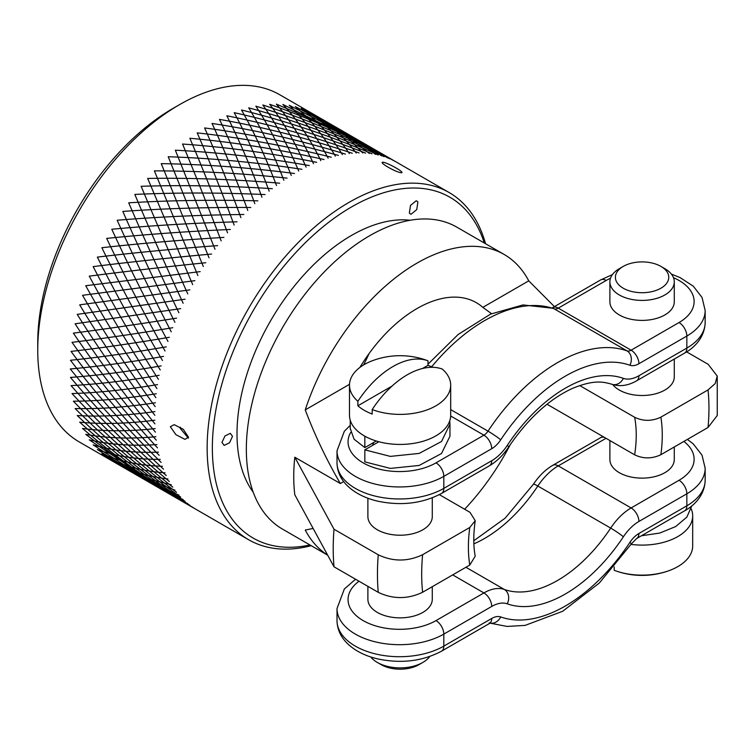 <?xml version="1.0" encoding="UTF-8"?>
<svg xmlns="http://www.w3.org/2000/svg" width="755" height="755" viewBox="0 0 755 755"><rect width="100%" height="100%" fill="white"/><g stroke="black" fill="none" stroke-linecap="round" stroke-linejoin="round"><path stroke-width="1.13" d="M691.184 508.823A50.594 29.209 180 0 1 692.684 515.882A50.594 29.209 180 0 1 631.02 544.393M692.684 515.882L692.684 545.931A50.594 29.209 180 0 1 669.251 570.572A50.594 29.209 180 0 1 614.919 570.572A50.594 29.209 180 0 1 614.183 570.299L614.183 566.911M609.889 440.543L609.889 459.55A32.201 18.592 0 0 0 619.317 472.687A32.201 18.592 0 0 0 654.406 476.716A32.201 18.592 0 0 0 674.281 459.55L674.281 446.96M623.215 266.421A26.68 15.402 0 0 0 623.215 288.202A26.68 15.402 0 0 0 660.946 288.202A26.68 15.402 0 0 0 660.946 266.421A26.68 15.402 0 0 0 623.215 266.421L619.317 268.676A32.201 18.592 0 0 0 609.889 281.823A32.201 18.592 0 0 0 619.317 294.969A32.201 18.592 0 0 0 654.406 298.999A32.201 18.592 0 0 0 674.281 281.823A32.201 18.592 0 0 0 664.853 268.676A32.201 18.592 0 0 0 664.787 268.638M609.889 281.823L609.889 301.802A32.201 18.592 0 0 0 619.317 314.948A32.201 18.592 0 0 0 654.406 318.978A32.201 18.592 0 0 0 674.281 301.802L674.281 281.823M612.72 384.54A32.201 18.592 0 0 0 619.317 390.061A32.201 18.592 0 0 0 654.406 394.091A32.201 18.592 0 0 0 674.281 376.915L674.281 359.059M664.853 268.676L660.946 266.421L664.853 268.676M660.88 454.708C652.009 458.889 643.26 458.927 634.644 454.831A118.677 68.516 120 0 0 634.644 417.27C643.26 421.375 652.009 421.328 660.88 417.147A137.08 79.143 -60 0 1 660.88 454.708L708.039 427.481L717.25 415.495L717.241 376.075L715.193 383.559L708.039 389.92L660.88 417.147M547.026 404.246L634.644 454.831M469.77 565.042A137.08 79.143 -60 0 1 469.77 527.481L475.235 520.705C473.309 534.153 473.3 545.997 475.206 556.227L469.77 565.042L422.611 592.269C407.775 599.31 392.987 599.338 378.255 592.335A234.409 135.334 -60 0 1 378.255 554.783C392.987 561.777 407.775 561.748 422.611 554.708A203.133 117.28 120 0 0 422.611 592.269M378.255 592.335L334.012 566.797L294.809 494.789A174.339 100.651 120 0 1 293.733 476.632A174.339 100.651 -60 0 1 294.809 457.228L340.345 483.521C326.453 459.672 314.76 435.125 305.256 409.889L349.508 384.333M439.344 494.638L469.988 512.334L475.235 520.705M491.533 313.674L482.832 307.361A118.677 68.516 120 0 0 476.339 302.68A118.677 68.516 120 0 0 359.89 367.43M579.717 385.56L634.644 417.27M327.632 555.104A174.339 100.651 120 0 1 305.256 530.076L313.099 528.434M464.636 509.248A174.339 100.651 120 0 0 510.474 444.299M554.415 306.615L528.755 280.851A174.339 100.651 120 0 0 504.17 254.482L456.784 227.123A174.339 100.651 120 0 0 322.442 273.829A174.339 100.651 120 0 0 246.338 449.272A174.339 100.651 120 0 0 282.445 529.085L327.689 555.199M504.17 254.482A174.339 100.651 120 0 0 305.256 409.889M334.012 566.797A234.409 135.334 -60 0 1 334.012 529.236L378.255 554.783M294.809 457.228L334.012 529.236M686.625 351.877L708.162 364.306L717.241 376.075M469.77 527.481L422.611 554.708M343.685 481.596L340.345 483.521M432.285 497.828L432.285 516.628A32.201 18.592 180 0 1 412.409 533.804A32.201 18.592 180 0 1 377.321 529.774A32.201 18.592 180 0 1 367.893 516.628L367.893 498.224M528.755 280.851L482.832 307.361M37.75 342.666L37.75 350.178L37.75 342.666A191.26 110.428 120 0 1 172.989 108.418L179.501 104.662A200.462 115.742 120 0 0 37.75 350.178L37.75 350.178A200.462 115.742 120 0 0 79.266 441.949L248.669 539.749A200.462 115.742 120 0 0 311.211 545.686M485.541 243.723A200.462 115.742 120 0 0 449.131 192.534L279.727 94.734A200.462 115.742 120 0 0 179.501 104.662M170.328 426.726L174.188 424.65L183.276 429.312L188.542 437.239L184.947 439.353L175.934 434.701L170.328 426.726M449.131 192.534A200.462 115.742 120 0 0 294.648 246.243A200.462 115.742 120 0 0 207.144 447.979A200.462 115.742 120 0 0 248.669 539.749M382.955 162.212C388.061 162.844 406.001 173.027 401.169 172.735C395.309 172.112 378.123 161.995 382.955 162.212L382.247 162.825M401.924 172.215L401.169 172.735M410.994 214.297L409.342 213.155L410.493 205.426L416.25 200.745L417.902 201.887L416.751 209.616L410.994 214.297M253.227 492.222A161.919 93.478 120 0 1 237.004 433.748A161.919 93.478 -60 0 1 295.007 285.258A161.919 93.478 -60 0 1 410.248 220.252M484.304 243.006A196.781 113.618 120 0 0 330.492 220.941A196.781 113.618 120 0 0 212.353 447.979A196.781 113.618 120 0 0 309.965 544.968M232.502 436.343L229.539 442.789L224.141 445.412L221.989 442.411L224.962 435.965L230.351 433.342L232.502 436.343M188.391 438.145L180.124 428.236L180.369 427.188M429.765 656.501A32.201 18.592 180 0 1 422.857 662.437A32.201 18.592 180 0 1 377.321 662.437L377.321 662.437A32.201 18.592 180 0 1 370.771 656.973M432.285 586.682L432.285 599.262A32.201 18.592 180 0 1 412.409 616.439A32.201 18.592 180 0 1 377.321 612.409A32.201 18.592 180 0 1 367.893 599.262L367.893 586.352M422.857 662.437L418.959 664.683A26.68 15.402 180 0 1 381.228 664.683L377.321 662.437M381.228 664.683L377.387 662.475M372.63 443.1A27.595 15.93 0 0 0 373.168 445.035A27.595 15.93 0 0 1 373.414 444.497M372.187 409.55L372.187 414.051A50.594 29.209 180 0 1 364.306 410.342A50.594 29.209 180 0 1 357.879 405.794L357.879 401.282A50.594 29.209 180 0 1 349.489 385.182L349.489 415.222A50.594 29.209 180 0 0 364.306 435.88A50.594 29.209 0 0 0 419.45 442.213A50.594 29.209 0 0 0 450.688 415.222L450.688 385.182A50.594 29.209 0 0 0 442.298 369.072A78.124 45.102 120 0 0 372.187 409.55A50.594 29.209 0 0 0 424.055 410.909A50.594 29.209 0 0 0 450.688 385.182M349.489 385.182A50.594 29.209 180 0 1 372.923 360.531A78.775 78.775 0 0 1 427.255 360.531A50.594 29.209 180 0 1 427.991 360.805L427.991 365.316L422.47 368.497M392.015 386.088L357.879 405.794M427.991 365.316A50.594 29.209 180 0 1 432.596 367.298M357.879 401.282A78.124 45.102 -60 0 1 427.991 360.805M641.41 535.776L659.766 533.058L675.649 526.575L686.842 517.118L691.788 505.888M376.264 440.995L364.835 447.602L364.835 436.173M449.697 420.988L449.952 424.197L441.515 441.505L419.138 453.425L390.344 456.388L364.835 449.857L378.878 441.741M449.952 424.197L449.952 436.22L441.515 453.529L419.138 465.448L390.344 468.411L364.835 461.871L364.835 449.857M364.835 447.602L354.067 439.202L350.235 428.425M186.712 503.981L192.676 507.256M173.499 496.356L187.769 503.66M160.598 488.9L183.163 499.593M147.98 481.614L178.869 495.082M135.655 474.499L174.905 490.137M123.594 467.543L146.376 478.311L171.262 484.767M111.797 460.729C128.567 470.516 147.291 476.613 167.969 478.991M165.034 472.828C143.526 471.328 124.075 466.212 106.681 457.454L127.869 470.006M162.448 466.279C140.1 465.637 119.903 461.456 101.868 453.727L142.459 478.434M160.239 459.38C137.032 459.54 116.072 456.265 97.348 449.536L155.756 486.107M158.399 452.141C134.324 453.066 112.57 450.65 93.148 444.903L167.931 493.138M156.936 444.582C131.983 446.224 109.428 444.638 89.269 439.835L179.124 499.593M155.86 436.72C130.011 439.042 106.634 438.249 85.73 434.342L136.136 471.998L189.448 505.557M155.162 428.595C128.425 431.52 104.218 431.473 82.531 428.453C117.563 458.389 155.02 485.125 194.884 508.672M154.86 420.205C127.227 423.706 102.17 424.357 79.69 422.177C113.929 452.953 150.651 480.642 189.854 505.274M154.945 411.588C126.406 415.599 100.5 416.911 77.218 415.533C110.645 447.092 146.612 475.725 185.117 501.405M155.417 402.764C125.981 407.228 99.216 409.153 75.104 408.53C107.71 440.854 142.903 470.374 180.69 497.092M156.276 393.761C125.953 398.621 98.32 401.103 73.377 401.198C105.143 434.229 139.543 464.608 176.576 492.326M157.521 384.588C126.311 389.797 97.81 392.779 72.018 393.553C102.944 427.245 136.532 458.445 172.791 487.145M159.145 375.292C127.057 380.775 97.688 384.219 71.055 385.616C101.123 419.931 133.89 451.905 169.356 481.539M161.145 365.882C128.19 371.592 97.961 375.433 70.47 377.415C99.679 412.287 131.615 444.997 166.26 475.537M163.514 356.398C129.709 362.268 98.631 366.458 70.272 368.959C98.631 404.359 129.709 437.749 163.514 469.157M166.26 346.847C131.615 352.83 99.679 357.304 70.47 360.277C97.961 396.139 128.19 430.18 161.145 462.4M169.356 337.277C133.89 343.298 101.123 348.008 71.055 351.396C97.688 387.674 127.057 422.309 159.145 455.312M172.791 327.698C136.532 333.701 102.944 338.58 72.018 342.345C97.81 378.982 126.311 414.155 157.521 447.885M176.576 318.138C139.543 324.065 105.143 329.067 73.377 333.134C98.32 370.073 125.953 405.746 156.276 440.156M180.69 308.635L75.104 323.801C99.216 360.984 125.981 397.102 155.417 432.143M185.117 299.197L77.218 314.373C100.5 351.745 126.406 388.24 154.945 423.857M189.854 289.863L79.69 304.86C102.17 342.364 127.227 379.189 154.86 415.335M194.884 280.662L82.531 295.309C104.218 332.889 128.425 369.978 155.162 406.605M200.188 271.611L85.73 285.73C106.634 323.319 130.011 360.635 155.86 397.668M205.756 262.731C164.665 266.94 125.83 271.413 89.269 276.151C109.428 313.702 131.983 351.179 156.936 388.57M211.579 254.048C169.922 257.766 130.445 261.957 93.148 266.609C112.57 304.057 134.324 341.628 158.399 379.321M217.629 245.602C175.453 248.773 135.362 252.614 97.348 257.115C116.072 294.412 137.032 332.03 160.239 369.959M223.905 237.391C181.238 239.977 140.562 243.412 101.868 247.716C119.903 284.795 140.1 322.385 162.448 360.503M230.369 229.463C187.268 231.398 146.036 234.38 106.681 238.41C124.075 275.216 143.526 312.74 165.034 350.981M237.023 221.819C193.516 223.055 151.774 225.528 111.797 229.246C128.567 265.732 147.291 303.114 167.969 341.411M243.837 214.486C199.971 214.977 157.748 216.902 117.176 220.243C133.361 256.341 151.387 293.535 171.262 331.832M250.792 207.493C206.606 207.191 163.948 208.503 122.82 211.419C138.448 247.083 155.804 284.031 174.905 322.262M257.87 200.839C213.42 199.716 170.366 200.368 128.709 202.802C143.818 237.976 160.532 274.612 178.869 312.73M265.062 194.573C220.385 192.563 176.972 192.516 134.824 194.422C149.443 229.048 165.562 265.326 183.163 303.265M272.338 188.684C227.481 185.768 183.748 184.966 141.147 186.287C155.332 220.328 170.866 256.19 187.769 293.884M279.68 183.201C234.692 179.331 190.685 177.746 147.669 178.435L192.676 284.626M287.07 178.133C241.987 173.282 197.753 170.866 154.369 170.875L197.867 275.5M294.488 173.499C249.367 167.638 204.945 164.354 161.23 163.637L203.321 266.543M301.906 169.309C256.794 162.41 212.23 158.22 168.223 156.738L209.031 257.776M309.314 165.581C264.25 157.616 219.592 152.482 175.339 150.198L214.986 249.225M316.685 162.316C271.725 153.265 227.01 147.168 182.55 144.035C194.913 173.574 207.785 205.87 221.168 240.911M323.999 159.531C279.19 149.367 234.475 142.27 189.854 138.259C202.057 166.912 214.618 198.452 227.548 232.851M331.237 157.229C286.626 145.932 241.94 137.825 197.206 132.889C209.305 160.626 221.611 191.355 234.126 225.084M338.391 155.407C294.006 142.978 249.414 133.824 204.605 127.944C216.638 154.728 228.727 184.626 240.873 217.61M345.422 154.095C301.32 140.515 256.86 130.294 212.023 123.443C224.037 149.245 235.956 178.255 247.772 210.466M352.321 153.274C308.55 138.533 264.259 127.236 219.441 119.384C231.483 144.177 243.27 172.272 254.803 203.671M359.059 152.954C315.666 137.061 271.592 124.669 226.84 115.779C238.948 139.552 250.651 166.704 261.947 197.234M365.637 153.133C322.649 136.079 278.84 122.584 234.201 112.655C246.423 135.371 258.087 161.542 269.186 191.175M372.017 153.812C329.491 135.598 285.985 120.998 241.496 110.004C253.878 131.653 265.552 156.823 276.5 185.513M378.198 154.992C336.164 135.636 293.006 119.913 248.716 107.833C261.305 128.407 273.027 152.548 283.871 180.266M384.153 156.672C342.657 136.164 299.877 119.328 255.832 106.162C268.667 125.641 280.482 148.735 291.279 175.443M389.863 158.843C348.942 137.202 306.587 119.252 262.825 104.983C275.952 123.358 287.91 145.385 298.697 171.064M395.327 161.494C355.001 138.741 313.117 119.677 269.677 104.303C283.144 121.574 295.28 142.516 306.115 167.138M389.91 158.342L334.191 128.954L276.377 104.124C290.213 120.29 302.585 140.137 313.504 163.675M379.576 152.378L282.899 104.454C297.149 119.498 309.795 138.24 320.847 160.673M368.393 145.923L289.231 105.275C303.925 119.224 316.892 136.853 328.123 158.163M356.218 138.892L295.347 106.597C310.531 119.441 323.857 135.957 335.314 156.134M342.921 131.21L301.236 108.418C316.949 120.177 330.662 135.57 342.392 154.605M328.331 122.791L306.87 110.721C323.149 121.404 337.306 135.692 349.357 153.567M312.259 113.514C329.123 123.14 343.761 136.306 356.171 153.029M324.065 120.328L344.78 134.664L362.815 152.991M336.117 127.293L369.289 153.454M348.451 134.409L375.556 154.426M361.06 141.685L381.605 155.889M373.97 149.141L387.428 157.842M387.173 156.766L392.996 160.286M500.716 616.948A145.356 83.918 120 0 0 629.925 542.345A20.243 11.684 -60 0 1 638.919 533.483L686.842 505.812L686.842 493.798L638.919 521.46A34.956 20.187 120 0 0 623.385 536.777A130.634 75.424 -60 0 1 507.266 603.821A34.956 20.187 120 0 0 491.722 606.444L443.808 634.115L443.808 646.129L491.722 618.468A20.243 11.684 -60 0 1 500.716 616.948A11.042 8.966 109.6 0 1 490.25 623.12M629.925 542.345A11.042 0.953 33.5 0 1 631.322 543.94L636.635 538.532L684.558 510.871C694.09 505.652 704.708 495.45 705.161 480.274L705.161 468.26A62.561 36.117 180 0 1 686.842 493.798A11.042 6.37 -120 0 0 679.038 480.274L631.114 507.945A45.998 26.557 120 0 0 610.672 528.094A119.601 69.054 -60 0 1 504.359 589.466A45.998 26.557 120 0 0 483.917 592.93L436.003 620.591A51.519 29.747 180 0 1 365.411 621.827A51.519 29.747 180 0 1 359.002 581.227M507.266 603.821A11.042 8.966 -70.4 0 0 504.359 589.466L465.911 567.269M491.722 606.444A11.042 6.37 -120 0 0 483.917 592.93L452.689 574.895M355.548 579.236L344.337 589.004L337.013 608.577A62.561 36.117 180 0 0 375.631 641.939A62.561 36.117 180 0 0 443.808 634.115A11.042 6.37 -120 0 0 436.003 620.591M337.013 620.591A62.561 36.117 0 0 0 375.631 653.962A62.561 36.117 0 0 0 443.808 646.129A11.042 6.37 60 0 1 441.515 651.188C422.432 661.286 401.084 663.843 377.491 658.86C365.864 656.104 356.322 651.452 348.857 644.893C341.166 637.975 337.221 629.868 337.013 620.591L337.013 608.577M491.722 618.468A11.042 6.37 60 0 1 489.438 623.517L490.533 623.035L489.212 622.837M473.866 543.845A119.601 69.054 120 0 0 537.815 486.031A45.998 26.557 -60 0 1 558.256 465.882L606.02 438.306M473.791 540.759L505.133 518.166L533.511 484.115A11.042 0.953 33.5 0 1 537.815 486.031L610.672 528.094A11.042 0.953 -146.5 0 1 623.385 536.777M533.511 484.115C538.947 475.952 545.346 469.695 552.735 465.335A11.042 6.37 60 0 1 558.256 465.882L631.114 507.945A11.042 6.37 -120 0 1 638.919 521.46M552.735 465.335L600.659 437.664A11.042 6.37 60 0 1 604.604 437.494M683.86 441.43A51.519 29.747 180 0 1 679.038 480.274M684.558 510.871A11.042 6.37 60 0 0 686.842 505.812A62.561 36.117 0 0 0 705.161 480.274M638.919 533.483A11.042 6.37 60 0 1 636.635 538.532M363.542 364.976A118.677 68.516 120 0 0 369.053 353.623M708.039 427.481A203.133 117.28 120 0 0 708.039 389.92M671.403 274.131L680 277.538L693.317 286.211L702.046 297.47L705.161 310.513A62.561 36.117 180 0 1 686.842 336.05L638.919 363.721A20.243 11.684 -60 0 1 629.925 365.241A145.356 83.918 120 0 0 500.716 439.835A20.243 11.684 -60 0 1 491.722 448.706L443.808 476.367L443.808 488.391A11.042 6.37 60 0 1 441.515 493.44C422.432 503.547 401.084 506.105 377.491 501.112C365.864 498.357 356.322 493.704 348.857 487.154C341.166 480.227 337.221 472.13 337.013 462.853A62.561 36.117 0 0 0 375.631 496.214A62.561 36.117 0 0 0 443.808 488.391L491.722 460.72A11.042 6.37 60 0 1 489.438 465.778C496.828 461.409 503.236 455.152 508.662 446.998C528 418.553 549.31 399.008 572.592 388.353C593.27 379.925 602.396 381.483 611.88 384.257C619.874 386.853 628.122 385.701 636.635 380.794L684.558 353.123C694.09 347.904 704.708 337.702 705.161 322.536A62.561 36.117 0 0 1 686.842 348.074A11.042 6.37 60 0 1 684.558 353.123M491.722 460.72A34.956 20.187 120 0 0 507.266 445.412A11.042 0.953 33.5 0 1 508.662 446.998M673.479 277.689A51.519 29.747 180 0 1 679.038 322.536A11.042 6.37 -120 0 1 686.842 336.05L686.842 348.074L638.919 375.735A11.042 6.37 60 0 1 636.635 380.794M507.266 445.412A130.634 75.424 -60 0 1 623.385 378.368A34.956 20.187 120 0 0 638.919 375.735M679.038 322.536L631.114 350.197A9.202 5.313 -60 0 1 627.027 350.886A156.398 90.298 120 0 0 488.004 431.152A9.202 5.313 -60 0 1 483.917 435.182L436.003 462.853A11.042 6.37 -120 0 1 443.808 476.367A62.561 36.117 180 0 1 375.631 484.2A62.561 36.117 180 0 1 337.013 450.829L337.013 462.853M436.003 462.853A51.519 29.747 180 0 1 372.545 467.137A51.519 29.747 180 0 1 350.65 432.483M431.624 366.836A156.398 90.298 -60 0 1 554.17 308.823A9.202 5.313 120 0 0 558.256 308.134L606.18 280.464A51.519 29.747 180 0 1 610.484 278.246M427.991 364.193L458.172 334.465L490.599 314.099L522.998 304.926L552.962 308.267A11.042 8.966 109.6 0 1 554.17 308.823L627.027 350.886A11.042 8.966 -70.4 0 1 629.925 365.241M551.641 308.068L552.735 307.587A11.042 6.37 60 0 1 558.256 308.134L631.114 350.197A11.042 6.37 -120 0 1 638.919 363.721M552.735 307.587L600.659 279.926A11.042 6.37 60 0 1 606.18 280.464M623.385 378.368A11.042 8.966 109.6 0 1 611.88 384.257M500.716 439.835A11.042 0.953 -146.5 0 0 488.004 431.152L450.688 409.606M491.722 448.706A11.042 6.37 -120 0 0 483.917 435.182L450.669 415.986M490.146 623.168L507.039 626.423L525.102 625.395L562.664 611.286L599.262 583.077L631.322 543.94M441.515 651.188L489.438 623.517M600.659 437.664L602.83 436.466M687.38 439.401L693.317 443.959L702.046 455.218L705.161 468.26M614.919 570.572A78.775 78.775 0 0 0 669.251 570.572M441.515 493.44L489.438 465.778M350.235 425.339L344.337 431.265L337.013 450.829M600.659 279.926L612.409 274.603M705.161 310.513L705.161 322.536M373.414 442.647L373.414 444.903M350.235 420.233L350.235 429.142"/></g></svg>
